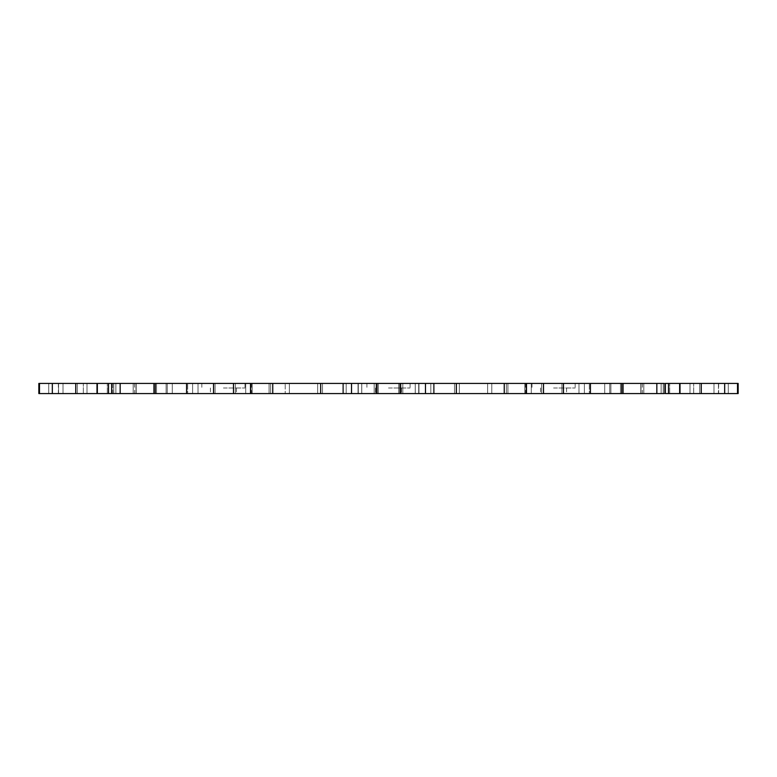 <?xml version="1.0" encoding="UTF-8"?>
<svg xmlns="http://www.w3.org/2000/svg" width="777" height="777" viewBox="0 0 777 777"><rect width="100%" height="100%" fill="white"/><g stroke="black" fill="none" stroke-linecap="round" stroke-linejoin="round"><path stroke-width="0.58" stroke-dasharray="3.88 2.91" d="M415.268 383.42L343.56 383.42L415.268 383.42L415.268 393.58L430.837 393.58L343.56 393.58L433.44 393.58L415.268 393.58L415.268 383.42M641.044 383.42C642.929 383.42 642.929 383.42 641.044 383.42C642.929 383.42 642.929 383.42 641.044 383.42L578.972 383.42L641.044 383.42L641.044 393.58C642.929 393.58 642.929 393.58 641.044 393.58C642.929 393.58 642.929 393.58 641.044 393.58L610.887 393.58L641.044 393.58L641.044 383.42M589.335 393.58L610.887 393.58L578.972 393.58L589.335 393.58L589.335 383.42L589.335 393.58M578.972 393.58L578.972 383.42L578.972 393.58M135.956 383.42C134.071 383.42 134.071 383.42 135.956 383.42C134.071 383.42 134.071 383.42 135.956 383.42L198.028 383.42L135.956 383.42L135.956 393.58C134.071 393.58 134.071 393.58 135.956 393.58C134.071 393.58 134.071 393.58 135.956 393.58L166.113 393.58L135.956 393.58L135.956 383.42M187.665 393.58L166.113 393.58L198.028 393.58L187.665 393.58L187.665 383.42L187.665 393.58M198.028 393.58L198.028 383.42L198.028 393.58M111.645 383.42L113.792 383.42L112.723 383.42L113.792 383.42L113.792 393.58L111.645 393.58L665.355 393.58L663.208 393.58L664.277 393.58L663.208 393.58L663.208 383.42L665.355 383.42L663.208 383.42L665.355 383.42L665.355 393.58L664.277 393.58L738.15 393.58L738.15 383.42L38.85 383.42L38.85 393.58L112.723 393.58L112.723 383.42L111.645 383.42L111.645 393.58M718.443 383.42L728.292 383.42L718.443 383.42L718.424 393.58L728.292 393.58L718.443 393.58L718.443 383.42L718.424 393.58L718.443 383.42M737.509 393.58L728.292 393.58L737.509 393.58L737.509 383.42M361.771 393.58L622.698 393.58L361.771 393.58L361.771 383.42L317.676 383.42L374.164 383.42L361.771 383.42L361.771 393.58M223.426 393.58L236.441 393.58L223.426 393.58M553.574 393.58L540.559 393.58L553.574 393.58M388.5 393.58L401.515 393.58L388.5 393.58M408.819 393.58L398.659 393.58L408.819 393.58M332.624 393.58L342.783 393.58L332.624 393.58M444.376 393.58L434.217 393.58L444.376 393.58M368.181 393.58L378.341 393.58L368.181 393.58M284.295 393.58L269.065 393.58L284.295 393.58M187.529 393.58L172.29 393.58L187.529 393.58M265.501 393.58L250.262 393.58L265.501 393.58M230.313 393.58L215.074 393.58L230.313 393.58M152.146 393.58L133.188 393.58L152.146 393.58M96.28 393.58L77.321 393.58L96.28 393.58M155.138 393.58L115.87 393.58L155.138 393.58M83.324 393.58L63.005 393.58L83.324 393.58L63.005 393.58L83.324 393.58L83.324 383.42L63.005 383.42L83.324 383.42L63.005 383.42L83.324 383.42L83.324 393.58M107.313 393.58L86.995 393.58L107.313 393.58L86.995 393.58L107.313 393.58L107.313 383.42L86.995 383.42L107.313 383.42L86.995 383.42L107.313 383.42L107.313 393.58M492.705 393.58L507.935 393.58L492.705 393.58M589.471 393.58L604.71 393.58L589.471 393.58M511.499 393.58L526.738 393.58L511.499 393.58M546.687 393.58L561.926 393.58L546.687 393.58M624.854 393.58L643.812 393.58L624.854 393.58M680.72 393.58L699.679 393.58L680.72 393.58M621.862 393.58L661.13 393.58L621.862 393.58M693.676 393.58L713.995 393.58L693.676 393.58L713.995 393.58L693.676 393.58L693.676 383.42L713.995 383.42L693.676 383.42L713.995 383.42L693.676 383.42L693.676 393.58M669.687 393.58L690.005 393.58L669.687 393.58L690.005 393.58L669.687 393.58L669.687 383.42L690.005 383.42L669.687 383.42L690.005 383.42L669.687 383.42L669.687 393.58M58.557 383.42L39.491 383.42L58.557 383.42L58.576 393.58L58.557 383.42M402.836 383.42L374.164 383.42L415.229 383.42L402.836 383.42L402.836 393.58L402.836 383.42M459.324 383.42L415.229 383.42L491.792 383.42L459.324 383.42L459.324 393.58L459.324 383.42M620.502 383.42L491.792 383.42L622.698 383.42L609.751 383.42L621.862 383.42L620.493 383.42L620.502 393.58L620.493 383.42M531.293 383.42L609.751 383.42L524.815 383.42L531.293 383.42L531.293 393.58L531.293 383.42M524.883 383.42L524.883 393.58L524.883 383.42M285.208 383.42L156.498 383.42L285.208 383.42L285.208 393.58L285.208 383.42M167.249 383.42L245.707 383.42L167.249 383.42L167.249 393.58L167.249 383.42M252.117 383.42L245.707 383.42L252.117 383.42L252.117 393.58L252.117 383.42M223.426 383.42L245.017 383.42L223.426 383.42M553.574 383.42L575.165 383.42L553.574 383.42M388.5 383.42L410.091 383.42L388.5 383.42M408.819 383.42C395.716 383.42 395.716 383.42 408.819 383.42C395.716 383.42 395.716 383.42 408.819 383.42C421.921 383.42 421.921 383.42 408.819 383.42C421.921 383.42 421.921 383.42 408.819 383.42C421.921 383.42 421.921 383.42 408.819 383.42C421.921 383.42 421.921 383.42 408.819 383.42C395.716 383.42 395.716 383.42 408.819 383.42C395.716 383.42 395.716 383.42 408.819 383.42M332.624 383.42C319.532 383.42 319.532 383.42 332.624 383.42C319.532 383.42 319.532 383.42 332.624 383.42C345.726 383.42 345.726 383.42 332.624 383.42C345.726 383.42 345.726 383.42 332.624 383.42C345.726 383.42 345.726 383.42 332.624 383.42C345.726 383.42 345.726 383.42 332.624 383.42C319.532 383.42 319.532 383.42 332.624 383.42C319.532 383.42 319.532 383.42 332.624 383.42M444.376 383.42C431.274 383.42 431.274 383.42 444.376 383.42C431.274 383.42 431.274 383.42 444.376 383.42C457.468 383.42 457.468 383.42 444.376 383.42C457.468 383.42 457.468 383.42 444.376 383.42C457.468 383.42 457.468 383.42 444.376 383.42C457.468 383.42 457.468 383.42 444.376 383.42C431.274 383.42 431.274 383.42 444.376 383.42C431.274 383.42 431.274 383.42 444.376 383.42M368.181 383.42C355.079 383.42 355.079 383.42 368.181 383.42C355.079 383.42 355.079 383.42 368.181 383.42C381.284 383.42 381.284 383.42 368.181 383.42C381.284 383.42 381.284 383.42 368.181 383.42C381.284 383.42 381.284 383.42 368.181 383.42C381.284 383.42 381.284 383.42 368.181 383.42C355.079 383.42 355.079 383.42 368.181 383.42C355.079 383.42 355.079 383.42 368.181 383.42M274.145 383.42L289.374 383.42L274.145 383.42M177.37 383.42L192.609 383.42L177.37 383.42M255.342 383.42L270.581 383.42L255.342 383.42M220.153 383.42L235.392 383.42L220.153 383.42M134.557 383.42L153.506 383.42L134.557 383.42M78.681 383.42L97.64 383.42L78.681 383.42M137.548 383.42L156.507 383.42L137.548 383.42M117.23 383.42L134.829 383.42L117.23 383.42M502.855 383.42L487.626 383.42L502.855 383.42M599.63 383.42L584.391 383.42L599.63 383.42M521.658 383.42L506.419 383.42L521.658 383.42M556.847 383.42L541.608 383.42L556.847 383.42M642.443 383.42L623.494 383.42L642.443 383.42M698.319 383.42L679.36 383.42L698.319 383.42M639.452 383.42L621.862 383.42L639.452 383.42M659.77 383.42L642.171 383.42L659.77 383.42M388.5 387.995L410.091 387.995L388.5 387.995M553.574 387.995L575.165 387.995L553.574 387.995M223.426 387.995L245.017 387.995L223.426 387.995M361.732 393.58L361.732 383.42L361.732 393.58M346.163 393.58L346.163 383.42L346.163 393.58M358.284 393.58L358.284 383.42L358.284 393.58M375.99 393.58L375.99 383.42L375.99 393.58M401.01 393.58L401.01 383.42L401.01 393.58M418.716 393.58L418.716 383.42L418.716 393.58M430.837 393.58L430.837 383.42L430.837 393.58M610.887 393.58L610.887 383.42L610.887 393.58M166.113 393.58L166.113 383.42L166.113 393.58M664.277 393.58L664.277 383.42L664.277 393.58M728.292 393.58L728.292 383.42L728.292 393.58M668.482 393.58L668.482 383.42M656.837 393.58L656.837 383.42M724.669 393.58L724.669 383.42M701.252 393.58L701.252 383.42M680.001 393.58L680.001 383.42M543.492 393.58L543.492 383.42M526.369 393.58L526.369 383.42M504.254 393.58L504.254 383.42M621.755 393.58L621.755 383.42M590.413 393.58L590.413 383.42M563.451 393.58L563.451 383.42M376.981 393.58L376.981 383.42M351.525 393.58L351.525 383.42M320.658 393.58L320.658 383.42M456.342 393.58L456.342 383.42M425.475 393.58L425.475 383.42M400.019 393.58L400.019 383.42M213.549 393.58L213.549 383.42M186.587 393.58L186.587 383.42M155.245 393.58L155.245 383.42M272.746 393.58L272.746 383.42M250.631 393.58L250.631 383.42M233.508 393.58L233.508 383.42M96.999 393.58L96.999 383.42M75.748 393.58L75.748 383.42M52.331 393.58L52.331 383.42M120.163 393.58L120.163 383.42M112.723 393.58L112.723 383.42M108.518 393.58L108.518 383.42M39.491 393.58L39.491 383.42M48.708 393.58L48.708 383.42L48.708 393.58M374.164 383.42L374.164 393.58L374.164 383.42M415.229 383.42L415.229 393.58L415.229 383.42M491.792 383.42L491.792 393.58L491.792 383.42M609.751 383.42L609.751 393.58L609.751 383.42M317.676 383.42L317.676 393.58L317.676 383.42M156.498 383.42L156.498 393.58L156.507 383.42M245.707 383.42L245.707 393.58L245.707 383.42M343.56 383.42L343.56 393.58L343.56 383.42M433.44 383.42L433.44 393.58L433.44 383.42M642.462 383.42L642.462 393.58M134.538 383.42L134.538 393.58M718.647 383.42L718.647 393.58M663.208 383.42L663.208 393.58M113.792 383.42L113.792 393.58M58.353 383.42L58.353 393.58M506.419 383.42L506.419 393.58L506.419 383.42M526.738 383.42L526.738 393.58L526.738 383.42M541.608 383.42L541.608 393.58L541.608 383.42M561.926 383.42L561.926 393.58L561.926 383.42M487.626 383.42L487.626 393.58L487.626 383.42M507.935 383.42L507.935 393.58L507.935 383.42M584.391 383.42L584.391 393.58L584.391 383.42M604.71 383.42L604.71 393.58L604.71 383.42M640.811 383.42L640.811 393.58L640.811 383.42M661.13 383.42L661.13 393.58L661.13 383.42M623.494 383.42L623.494 393.58L623.494 383.42M643.812 383.42L643.812 393.58L643.812 383.42M679.36 383.42L679.36 393.58L679.36 383.42M699.679 383.42L699.679 393.58L699.679 383.42M690.005 383.42L690.005 393.58L690.005 383.42M713.995 383.42L713.995 393.58L713.995 383.42M418.978 383.42L418.978 393.58L418.978 383.42M398.659 383.42L398.659 393.58L398.659 383.42M378.341 383.42L378.341 393.58L378.341 383.42M358.022 383.42L358.022 393.58L358.022 383.42M454.526 383.42L454.526 393.58L454.526 383.42M434.217 383.42L434.217 393.58L434.217 383.42M342.783 383.42L342.783 393.58L342.783 383.42M322.474 383.42L322.474 393.58L322.474 383.42M270.581 383.42L270.581 393.58L270.581 383.42M250.262 383.42L250.262 393.58L250.262 383.42M235.392 383.42L235.392 393.58L235.392 383.42M215.074 383.42L215.074 393.58L215.074 383.42M289.374 383.42L289.374 393.58L289.374 383.42M269.065 383.42L269.065 393.58L269.065 383.42M192.609 383.42L192.609 393.58L192.609 383.42M172.29 383.42L172.29 393.58L172.29 383.42M136.189 383.42L136.189 393.58L136.189 383.42M115.87 383.42L115.87 393.58L115.87 383.42M153.506 383.42L153.506 393.58L153.506 383.42M133.188 383.42L133.188 393.58L133.188 383.42M97.64 383.42L97.64 393.58L97.64 383.42M77.321 383.42L77.321 393.58L77.321 383.42M86.995 383.42L86.995 393.58L86.995 383.42M63.005 383.42L63.005 393.58L63.005 383.42M410.091 383.42L410.091 387.995L410.091 383.42M366.909 383.42L366.909 387.995L366.909 383.42M375.485 387.995L375.485 393.58L375.485 387.995M401.515 387.995L401.515 393.58L401.515 387.995M575.165 383.42L575.165 387.995M531.983 383.42L531.983 387.995M540.559 387.995L540.559 393.58M566.588 387.995L566.588 393.58M245.017 383.42L245.017 387.995M201.835 383.42L201.835 387.995M210.412 387.995L210.412 393.58M236.441 387.995L236.441 393.58M622.698 383.42L622.698 393.58L622.698 383.42M524.815 383.42L524.815 393.58L524.815 383.42M525.64 383.42L525.64 393.58M154.302 383.42L154.302 393.58L154.302 383.42M252.185 383.42L252.185 393.58L252.185 383.42M251.359 383.42L251.359 393.58"/><path stroke-width="1.17" d="M108.518 383.42L111.645 383.42L111.645 393.58L38.85 393.58L38.85 383.42L108.518 383.42L108.518 393.58M664.277 393.58L155.245 393.58L155.245 383.42L111.645 383.42M155.245 393.58L111.645 393.58M155.245 383.42L664.277 383.42M680.001 383.42L738.15 383.42L738.15 393.58L665.355 393.58L665.355 383.42L680.001 383.42L680.001 393.58M120.163 393.58L120.163 383.42M52.331 393.58L52.331 383.42M75.748 393.58L75.748 383.42M96.999 393.58L96.999 383.42M233.508 393.58L233.508 383.42M250.631 393.58L250.631 383.42M272.746 393.58L272.746 383.42M186.587 393.58L186.587 383.42M213.549 393.58L213.549 383.42M400.019 393.58L400.019 383.42M425.475 393.58L425.475 383.42M456.342 393.58L456.342 383.42M320.658 393.58L320.658 383.42M351.525 393.58L351.525 383.42M376.981 393.58L376.981 383.42M563.451 393.58L563.451 383.42M590.413 393.58L590.413 383.42M621.755 393.58L621.755 383.42M504.254 393.58L504.254 383.42M526.369 393.58L526.369 383.42M543.492 393.58L543.492 383.42M701.252 393.58L701.252 383.42M724.669 393.58L724.669 383.42M656.837 393.58L656.837 383.42M668.482 393.58L668.482 383.42M737.509 393.58L737.509 383.42M39.491 393.58L39.491 383.42"/></g></svg>
